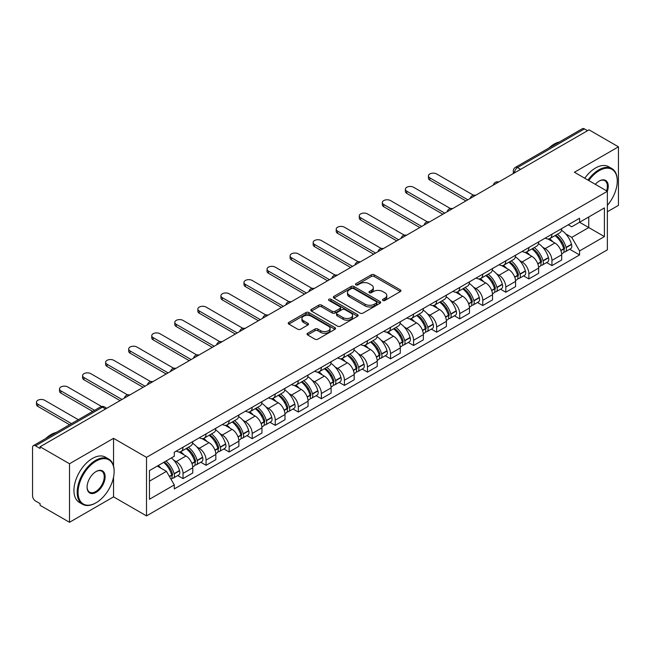 <?xml version="1.0" encoding="UTF-8"?>
<svg xmlns="http://www.w3.org/2000/svg" width="651" height="651" viewBox="0 0 651 651"><rect width="100%" height="100%" fill="white"/><g stroke="black" fill="none" stroke-linecap="round" stroke-linejoin="round"><path stroke-width="0.98" d="M382.894 300.453A1.432 0.83 0 0 0 384.92 300.453L400.332 291.558A2.051 1.188 0 0 0 400.935 290.72A2.051 1.188 0 0 0 400.332 289.882L374.219 274.803A2.051 1.188 0 0 0 371.322 274.803L355.902 283.706A1.432 0.83 0 0 0 355.487 284.292A1.432 0.83 0 0 0 355.902 284.878A1.432 0.83 0 0 0 357.936 284.878L359.93 283.722A6.567 3.792 0 0 1 369.215 283.722L371.395 284.975A6.567 3.792 0 0 1 373.316 287.661A6.567 3.792 0 0 1 371.395 290.338L369.394 291.493A1.432 0.83 0 0 0 368.979 292.079A1.432 0.83 0 0 0 369.394 292.665A1.432 0.83 0 0 0 371.428 292.665L373.422 291.51A6.567 3.792 0 0 1 382.707 291.51L384.887 292.771A6.567 3.792 0 0 1 386.808 295.448A6.567 3.792 0 0 1 384.887 298.134L382.894 299.281A1.432 0.83 0 0 0 382.471 299.867A1.432 0.83 0 0 0 382.894 300.453L382.894 299.281M307.63 333.271A2.051 1.188 0 0 0 307.028 334.101A2.051 1.188 0 0 0 307.63 334.94L314.954 339.171A2.051 1.188 0 0 0 317.859 339.171L334.98 329.292A2.051 1.188 0 0 0 335.574 328.454A2.051 1.188 0 0 0 334.98 327.616L308.859 312.537A2.051 1.188 0 0 0 305.962 312.537L288.841 322.424A2.051 1.188 0 0 0 288.238 323.262A2.051 1.188 0 0 0 288.841 324.092L297.694 329.203A2.051 1.188 0 0 0 300.591 329.203L307.923 324.979A2.051 1.188 0 0 0 308.517 324.141A2.051 1.188 0 0 0 307.923 323.303L303.529 320.764A5.485 3.165 0 0 1 301.926 318.526A5.485 3.165 0 0 1 305.311 315.597A5.485 3.165 0 0 1 311.292 316.288L328.486 326.208A5.485 3.165 0 0 1 330.09 328.454A5.485 3.165 0 0 1 326.704 331.375A5.485 3.165 0 0 1 320.723 330.692L317.859 329.04A2.051 1.188 0 0 0 314.954 329.04L307.63 333.271L307.63 334.94L314.954 330.741L314.954 329.04M146.508 457.36L113.551 438.326L69.502 463.756L40.085 446.781L589.033 129.842L618.45 146.825L574.402 172.255L607.367 191.288L146.508 457.36L146.508 515.901L607.367 249.829L607.367 191.288M360.076 313.123A2.051 1.188 0 0 0 362.981 313.123L380.094 303.236A2.051 1.188 0 0 0 380.697 302.398A2.051 1.188 0 0 0 380.094 301.568L353.981 286.489A2.051 1.188 0 0 0 351.084 286.489L333.963 296.368A2.051 1.188 0 0 0 333.361 297.206A2.051 1.188 0 0 0 333.963 298.044L360.076 313.123M329.528 300.762A1.432 0.83 0 0 1 330.985 300.965L357.513 316.28L340.416 326.151A2.051 1.188 0 0 1 337.519 326.151L311.398 311.072L311.398 309.396A2.051 1.188 0 0 0 310.804 310.234A2.051 1.188 0 0 0 311.398 311.072M311.398 309.396L318.73 305.164A2.051 1.188 0 0 1 321.627 305.164L332.222 311.284A2.051 1.188 0 0 0 335.119 311.284L339.985 308.476A2.051 1.188 0 0 0 340.587 307.638A2.051 1.188 0 0 0 339.985 306.8L328.958 300.436A1.432 0.83 0 0 1 328.535 299.851A1.432 0.83 0 0 1 329.422 299.078A1.432 0.83 0 0 1 330.985 299.257L357.537 314.588A2.051 1.188 0 0 1 358.14 315.426A2.051 1.188 0 0 1 357.537 316.264L357.537 314.588M69.502 463.756L69.502 522.297L40.085 505.322L40.085 503.614L35.504 500.969A4.183 2.417 -120 0 1 32.55 495.842L32.55 447.546A4.183 2.417 -120 0 1 33.413 445.634L100.368 406.973A4.183 2.417 60 0 1 102.459 407.184L35.504 445.837A4.183 2.417 -120 0 0 33.413 445.634M607.367 211.77L618.45 205.366L618.45 146.825M69.502 522.297L113.551 496.868L146.508 515.901M40.085 446.781L40.085 448.482L35.504 445.837M520.605 169.358L517.496 167.567A4.183 2.417 60 0 0 515.405 167.356L582.368 128.703A4.183 2.417 60 0 1 584.452 128.906L517.496 167.567A4.183 2.417 120 0 0 514.542 172.686L514.542 172.857M587.56 130.696L584.452 128.906M551.934 234.214A9.619 5.55 60 0 1 549.949 238.526L559.705 232.895A9.619 5.55 -120 0 0 561.691 228.574M542.682 247.209L545.139 248.633A9.619 5.55 60 0 1 551.934 260.408L561.691 254.777A9.619 5.55 -120 0 0 554.896 243.002L547.914 238.966M561.691 254.777L561.691 259.985L551.934 265.616L546.645 262.556M549.949 238.526A9.619 5.55 60 0 1 545.212 238.095M551.934 260.408L551.934 265.616M528.881 247.518A9.619 5.55 60 0 1 526.887 251.839L536.644 246.208A9.619 5.55 -120 0 0 538.637 241.887M523.591 275.869L528.881 278.929L538.637 273.29L538.637 268.09A9.619 5.55 -120 0 0 531.834 256.315L524.852 252.279M526.887 251.839A9.619 5.55 60 0 1 522.159 251.408M519.62 260.522L522.078 261.946A9.619 5.55 60 0 1 528.881 273.721L528.881 278.929M505.819 260.831A9.619 5.55 60 0 1 503.833 265.152L513.59 259.521A9.619 5.55 -120 0 0 515.576 255.2M500.529 289.182L505.819 292.234L515.576 286.603L515.576 281.403A9.619 5.55 -120 0 0 508.781 269.628L501.799 265.592M503.833 265.152A9.619 5.55 60 0 1 499.097 264.713M496.567 273.835L499.024 275.259A9.619 5.55 60 0 1 505.819 287.034L505.819 292.234M482.765 274.144A9.619 5.55 60 0 1 480.772 278.465L490.528 272.834A9.619 5.55 -120 0 0 492.522 268.513M477.476 302.495L482.765 305.547L492.522 299.916L492.522 294.716A9.619 5.55 -120 0 0 485.719 282.933L478.737 278.905M480.772 278.465A9.619 5.55 60 0 1 476.044 278.026M473.505 287.148L475.962 288.572A9.619 5.55 60 0 1 482.765 300.347L482.765 305.547M459.704 287.457A9.619 5.55 60 0 1 457.718 291.778L467.467 286.147A9.619 5.55 -120 0 0 469.461 281.826M454.414 315.808L459.704 318.86L469.461 313.229L469.461 308.029A9.619 5.55 -120 0 0 462.666 296.246L455.684 292.218M457.718 291.778A9.619 5.55 60 0 1 452.982 291.339M450.451 300.461L452.909 301.877A9.619 5.55 60 0 1 459.704 313.66L459.704 318.86M436.65 300.77A9.619 5.55 60 0 1 434.656 305.091L444.413 299.452A9.619 5.55 -120 0 0 446.407 295.139M431.361 329.121L436.65 332.173L446.407 326.542L446.407 321.334A9.619 5.55 -120 0 0 439.604 309.559L432.622 305.531M434.656 305.091A9.619 5.55 60 0 1 429.929 304.652M427.39 313.774L429.847 315.19A9.619 5.55 60 0 1 436.65 326.973L436.65 332.173M413.588 314.083A9.619 5.55 60 0 1 411.603 318.396L421.352 312.765A9.619 5.55 -120 0 0 423.345 308.452M408.299 342.434L413.588 345.486L423.345 339.855L423.345 334.647A9.619 5.55 -120 0 0 416.55 322.872L409.569 318.844M411.603 318.396A9.619 5.55 60 0 1 406.867 317.965M404.336 327.087L406.794 328.503A9.619 5.55 60 0 1 413.588 340.278L413.588 345.486M390.535 327.396A9.619 5.55 60 0 1 388.541 331.709L398.298 326.078A9.619 5.55 -120 0 0 400.292 321.765M385.246 355.747L390.535 358.799L400.292 353.167L400.292 347.959A9.619 5.55 -120 0 0 393.489 336.185L386.507 332.156M388.541 331.709A9.619 5.55 60 0 1 383.813 331.278M381.274 340.4L383.732 341.816A9.619 5.55 60 0 1 390.535 353.591L390.535 358.799M367.473 340.709A9.619 5.55 60 0 1 365.488 345.022L375.236 339.391A9.619 5.55 -120 0 0 377.23 335.078M362.184 369.06L367.473 372.112L377.23 366.48L377.23 361.272A9.619 5.55 -120 0 0 370.435 349.497L363.453 345.469M365.488 345.022A9.619 5.55 60 0 1 360.752 344.591M358.221 353.713L360.678 355.129A9.619 5.55 60 0 1 367.473 366.904L367.473 372.112M344.42 354.022A9.619 5.55 60 0 1 342.426 358.335L352.183 352.704A9.619 5.55 -120 0 0 354.177 348.391M339.13 382.373L344.42 385.425L354.177 379.793L354.177 374.585A9.619 5.55 -120 0 0 347.374 362.81L340.392 358.774M342.426 358.335A9.619 5.55 60 0 1 337.698 357.904M335.159 367.018L337.617 368.442A9.619 5.55 60 0 1 344.42 380.217L344.42 385.425M321.358 367.335A9.619 5.55 60 0 1 319.372 371.648L329.121 366.017A9.619 5.55 -120 0 0 331.115 361.704M316.069 395.678L321.358 398.738L331.115 393.106L331.115 387.898A9.619 5.55 -120 0 0 324.32 376.123L317.338 372.087M319.372 371.648A9.619 5.55 60 0 1 314.636 371.216M312.106 380.33L314.563 381.755A9.619 5.55 60 0 1 321.358 393.529L321.358 398.738M298.304 380.648A9.619 5.55 60 0 1 296.311 384.961L306.068 379.33A9.619 5.55 -120 0 0 308.061 375.009M293.015 408.991L298.304 412.05L308.061 406.419L308.061 401.211A9.619 5.55 -120 0 0 301.258 389.436L294.276 385.4M296.311 384.961A9.619 5.55 60 0 1 291.583 384.529M289.044 393.643L291.502 395.067A9.619 5.55 60 0 1 298.304 406.842L298.304 412.05M275.243 393.953A9.619 5.55 60 0 1 273.257 398.274L283.006 392.643A9.619 5.55 -120 0 0 285 388.321M269.953 422.304L275.243 425.363L285 419.724L285 414.524A9.619 5.55 -120 0 0 278.205 402.749L271.223 398.713M273.257 398.274A9.619 5.55 60 0 1 268.521 397.842M265.99 406.956L268.448 408.38A9.619 5.55 60 0 1 275.243 420.155L275.243 425.363M252.189 407.266A9.619 5.55 60 0 1 250.196 411.587L259.952 405.955A9.619 5.55 -120 0 0 261.946 401.634M246.9 435.617L252.189 438.668L261.946 433.037L261.946 427.837A9.619 5.55 -120 0 0 255.143 416.062L248.161 412.026M250.196 411.587A9.619 5.55 60 0 1 245.468 411.147M242.929 420.269L245.386 421.693A9.619 5.55 60 0 1 252.189 433.468L252.189 438.668M229.128 420.579A9.619 5.55 60 0 1 227.142 424.9L236.891 419.268A9.619 5.55 -120 0 0 238.884 414.947M223.838 448.93L229.128 451.981L238.884 446.35L238.884 441.15A9.619 5.55 -120 0 0 232.09 429.367L225.108 425.339M227.142 424.9A9.619 5.55 60 0 1 222.406 424.46M219.875 433.582L222.333 435.006A9.619 5.55 60 0 1 229.128 446.781L229.128 451.981M206.074 433.892A9.619 5.55 60 0 1 204.08 438.213L213.837 432.573A9.619 5.55 -120 0 0 215.831 428.26M200.785 462.243L206.074 465.294L215.831 459.663L215.831 454.455A9.619 5.55 -120 0 0 209.028 442.68L202.046 438.652M204.08 438.213A9.619 5.55 60 0 1 199.352 437.773M196.814 446.895L199.271 448.311A9.619 5.55 60 0 1 206.074 460.094L206.074 465.294M183.012 447.204A9.619 5.55 60 0 1 181.027 451.525L190.776 445.886A9.619 5.55 -120 0 0 192.769 441.573M177.723 475.555L183.012 478.607L192.769 472.976L192.769 467.768A9.619 5.55 -120 0 0 185.974 455.993L178.992 451.965M181.027 451.525A9.619 5.55 60 0 1 176.291 451.086M173.76 460.208L176.218 461.624A9.619 5.55 60 0 1 183.012 473.407L183.012 478.607M568.266 224.782L571.741 226.784L604.405 207.929L588.74 216.97L588.74 227.557L571.741 237.371L565.735 233.896M149.461 481.17L166.461 471.357L174.297 484.922L149.461 499.26L149.461 470.583L174.297 456.253L174.297 452.242L579.577 218.256L579.577 222.26L604.405 236.598L579.577 250.936L571.741 237.371M604.405 207.929L604.405 236.598M174.297 484.922L174.297 488.934L579.577 254.948L579.577 250.936M113.551 438.326L113.551 466.002M113.551 477.159L113.551 496.868M166.461 471.357L157.298 466.067M569.706 249.243L579.577 254.948M383.463 300.656L384.887 299.834A6.567 3.792 0 0 0 386.808 297.157L386.808 295.448M373.316 287.661L373.316 289.37A6.567 3.792 0 0 1 371.395 292.047L369.971 292.869M400.332 289.882L400.332 291.558L374.219 276.512A2.051 1.188 0 0 0 371.322 276.512L356.479 285.081M380.07 303.252L353.981 288.198A2.051 1.188 0 0 0 351.084 288.198L333.987 298.06M376.473 302.992A1.432 0.83 0 0 0 376.888 302.398A1.432 0.83 0 0 0 376.473 301.812L353.55 288.58A1.432 0.83 0 0 0 351.516 288.58L349.416 289.793A6.567 3.792 0 0 0 347.488 292.478A6.567 3.792 0 0 0 349.416 295.155L365.081 304.204A6.567 3.792 0 0 0 374.366 304.204L376.473 302.992L376.473 304.692A1.432 0.83 0 0 0 376.888 304.107L376.888 302.398M347.488 292.478L347.488 294.179A6.567 3.792 0 0 0 349.416 296.864L349.416 295.155M376.473 304.692L374.366 305.913A6.567 3.792 0 0 1 365.081 305.913L349.416 296.864M311.43 311.088L318.73 306.873L318.73 305.164M340.587 307.638L340.587 309.347A2.051 1.188 0 0 1 339.985 310.177L335.119 312.985A2.051 1.188 0 0 1 332.222 312.985L321.627 306.873A2.051 1.188 0 0 0 318.73 306.873M343.207 317.623A5.485 3.165 0 0 0 349.188 318.315A5.485 3.165 0 0 0 352.582 315.385A5.485 3.165 0 0 0 350.97 313.147L344.916 309.648A2.051 1.188 0 0 0 342.011 309.648L337.153 312.456A2.051 1.188 0 0 0 336.551 313.294A2.051 1.188 0 0 0 337.153 314.132L343.207 317.623L343.207 319.332A5.485 3.165 0 0 0 349.188 320.015A5.485 3.165 0 0 0 352.582 317.094L352.582 315.385M336.551 313.294L336.551 314.994A2.051 1.188 0 0 0 337.153 315.833L337.153 314.132M343.207 319.332L337.153 315.833M330.09 328.454L330.09 330.155A5.485 3.165 0 0 1 326.704 333.084A5.485 3.165 0 0 1 320.723 332.401L317.859 330.741A2.051 1.188 0 0 0 314.954 330.741M301.926 318.526L301.926 320.235A5.485 3.165 0 0 0 303.529 322.473L303.529 320.764M307.89 324.987L303.529 322.473M334.948 329.308L308.859 314.246A2.051 1.188 0 0 0 305.962 314.246L288.865 324.108M555.563 235.28A13.166 7.6 60 0 1 555.637 235.32A13.166 7.6 60 0 1 564.295 247.136L564.376 247.413A2.563 1.481 60 0 1 563.969 249.423A2.563 1.481 60 0 1 563.912 249.447M473.464 195.219L436.65 173.963A4.809 2.775 -0 0 0 431.41 173.361A4.809 2.775 -0 0 0 428.439 175.925A4.809 2.775 -0 0 0 429.847 177.886L429.847 180.107A4.809 2.775 180 0 1 428.439 178.146L428.439 175.925M554.994 235.613A15.884 9.171 60 0 1 563.717 248.723L563.799 248.991A5.281 3.043 60 0 1 562.969 253.141L561.65 253.898M563.864 251.97A5.281 3.043 -120 0 0 565.328 251.774A5.281 3.043 -120 0 0 566.167 247.632L566.085 247.356A15.884 9.171 -120 0 0 557.354 234.246M561.496 230.267A15.884 9.171 60 0 1 571.48 244.239L571.562 244.516A5.281 3.043 60 0 1 570.724 248.658L565.328 251.774M465.913 200.931L429.847 180.107M549.574 238.714A15.884 9.171 60 0 1 552.886 241.846M467.833 199.816L429.847 177.886M560.617 241.863L562.635 243.035M532.51 248.592A13.166 7.6 60 0 1 532.575 248.633A13.166 7.6 60 0 1 541.241 260.449L541.315 260.725A2.563 1.481 60 0 1 540.916 262.735A2.563 1.481 60 0 1 540.859 262.76M450.411 208.532L413.588 187.276A4.809 2.775 -0 0 0 408.356 186.674A4.809 2.775 -0 0 0 405.386 189.238A4.809 2.775 -0 0 0 406.794 191.199L406.794 193.42A4.809 2.775 180 0 1 405.386 191.459L405.386 189.238M531.932 248.926A15.884 9.171 60 0 1 540.664 262.036L540.737 262.304A5.281 3.043 60 0 1 539.907 266.454L538.597 267.211M540.81 265.282A5.281 3.043 -120 0 0 542.275 265.087A5.281 3.043 -120 0 0 543.105 260.945L543.032 260.669A15.884 9.171 -120 0 0 534.3 247.559M538.434 243.58A15.884 9.171 60 0 1 548.427 257.552L548.5 257.829A5.281 3.043 60 0 1 547.67 261.971L542.275 265.087M442.859 214.244L406.794 193.42M526.513 252.027A15.884 9.171 60 0 1 529.833 255.151M444.779 213.129L406.794 191.199M537.555 255.176L539.581 256.348M509.448 261.905A13.166 7.6 60 0 1 509.521 261.946A13.166 7.6 60 0 1 518.18 273.762L518.261 274.03A2.563 1.481 60 0 1 517.854 276.048A2.563 1.481 60 0 1 517.797 276.073M427.349 221.845L390.535 200.589A4.809 2.775 -0 0 0 385.294 199.987A4.809 2.775 -0 0 0 382.324 202.551A4.809 2.775 -0 0 0 383.732 204.512L383.732 206.733A4.809 2.775 180 0 1 382.324 204.772L382.324 202.551M508.879 262.239A15.884 9.171 60 0 1 517.602 275.349L517.683 275.617A5.281 3.043 60 0 1 516.853 279.759L515.535 280.524M517.748 278.595A5.281 3.043 -120 0 0 519.213 278.4A5.281 3.043 -120 0 0 520.051 274.25L519.97 273.981A15.884 9.171 -120 0 0 511.238 260.872M515.38 256.893A15.884 9.171 60 0 1 525.365 270.865L525.447 271.142A5.281 3.043 60 0 1 524.608 275.283L519.213 278.4M419.797 227.557L383.732 206.733M503.459 265.339A15.884 9.171 60 0 1 506.771 268.464M421.718 226.442L383.732 204.512M514.502 268.489L516.52 269.66M486.395 275.218A13.166 7.6 60 0 1 486.46 275.259A13.166 7.6 60 0 1 495.126 287.075L495.199 287.343A2.563 1.481 60 0 1 494.801 289.353A2.563 1.481 60 0 1 494.744 289.386M404.295 235.157L367.473 213.902A4.809 2.775 -0 0 0 362.241 213.3A4.809 2.775 -0 0 0 359.271 215.863A4.809 2.775 -0 0 0 360.678 217.825L360.678 220.046A4.809 2.775 180 0 1 359.271 218.085L359.271 215.863M485.817 275.552A15.884 9.171 60 0 1 494.548 288.662L494.622 288.93A5.281 3.043 60 0 1 493.792 293.072L492.482 293.837M494.695 291.908A5.281 3.043 -120 0 0 496.16 291.713A5.281 3.043 -120 0 0 496.99 287.563L496.916 287.294A15.884 9.171 -120 0 0 488.185 274.185M492.319 270.206A15.884 9.171 60 0 1 502.312 284.178L502.385 284.454A5.281 3.043 60 0 1 501.555 288.596L496.16 291.713M396.744 240.87L360.678 220.046M480.397 278.644A15.884 9.171 60 0 1 483.717 281.777M398.664 239.755L360.678 217.825M491.44 281.802L493.466 282.973M463.333 288.531A13.166 7.6 60 0 1 463.406 288.572A13.166 7.6 60 0 1 472.065 300.388L472.146 300.656A2.563 1.481 60 0 1 471.739 302.666A2.563 1.481 60 0 1 471.682 302.699M381.234 248.47L344.42 227.215A4.809 2.775 -0 0 0 339.179 226.613A4.809 2.775 -0 0 0 336.209 229.176A4.809 2.775 -0 0 0 337.617 231.138L337.617 233.359A4.809 2.775 180 0 1 336.209 231.398L336.209 229.176M462.763 288.865A15.884 9.171 60 0 1 471.487 301.974L471.568 302.243A5.281 3.043 60 0 1 470.738 306.385L469.42 307.142M471.633 305.221A5.281 3.043 -120 0 0 473.098 305.026A5.281 3.043 -120 0 0 473.936 300.876L473.855 300.607A15.884 9.171 -120 0 0 465.123 287.498M469.265 283.519A15.884 9.171 60 0 1 479.25 297.491L479.331 297.767A5.281 3.043 60 0 1 478.493 301.909L473.098 305.026M373.682 254.175L337.617 233.359M457.344 291.957A15.884 9.171 60 0 1 460.656 295.09M375.603 253.068L337.617 231.138M468.386 295.115L470.404 296.286M440.279 301.844A13.166 7.6 60 0 1 440.345 301.877A13.166 7.6 60 0 1 449.011 313.701L449.084 313.969A2.563 1.481 60 0 1 448.685 315.979A2.563 1.481 60 0 1 448.629 316.012M358.18 261.783L321.358 240.528A4.809 2.775 -0 0 0 316.126 239.926A4.809 2.775 -0 0 0 313.155 242.489A4.809 2.775 -0 0 0 314.563 244.45L314.563 246.672A4.809 2.775 180 0 1 313.155 244.703L313.155 242.489M439.702 302.178A15.884 9.171 60 0 1 448.433 315.279L448.506 315.556A5.281 3.043 60 0 1 447.676 319.698L446.366 320.455M448.58 318.534A5.281 3.043 -120 0 0 450.044 318.331A5.281 3.043 -120 0 0 450.874 314.189L450.801 313.92A15.884 9.171 -120 0 0 442.07 300.811M446.204 296.823A15.884 9.171 60 0 1 456.188 310.804L456.27 311.072A5.281 3.043 60 0 1 455.44 315.222L450.044 318.331M350.629 267.488L314.563 246.672M434.282 305.27A15.884 9.171 60 0 1 437.602 308.403M352.549 266.381L314.563 244.45M445.325 308.428L447.351 309.591M607.367 205.35A25.503 14.721 120 0 0 617.27 181.043A25.503 14.721 120 0 0 599.237 170.635A25.503 14.721 120 0 0 588.764 180.547M588.008 180.107A26.13 15.087 -60 0 1 598.79 169.87A26.13 15.087 -60 0 1 611.859 168.576A26.13 15.087 -60 0 1 617.27 180.539A26.13 15.087 -60 0 1 617.27 180.791M595.323 184.339A12.751 7.364 -60 0 1 599.237 181.043L599.237 181.043A12.751 7.364 -60 0 1 607.359 191.28M606.586 190.833A12.125 6.998 120 0 0 604.852 180.701A12.125 6.998 120 0 0 599.01 181.181M548.874 148.037A26.13 15.087 -60 0 1 554.156 144.099A26.13 15.087 -60 0 1 559.437 141.934M584.753 178.236A26.13 15.087 -60 0 1 595.543 167.991A26.13 15.087 -60 0 1 608.604 166.697L611.859 168.576M95.664 503.011L96.104 502.759A25.503 14.721 120 0 0 114.137 471.527A25.503 14.721 120 0 0 96.104 461.111A25.503 14.721 120 0 0 78.071 492.351A25.503 14.721 120 0 0 96.104 502.759L95.664 503.011A26.13 15.087 -60 0 1 82.596 504.305A26.13 15.087 -60 0 1 78.592 483.368A26.13 15.087 -60 0 1 95.664 460.347A26.13 15.087 -60 0 1 108.725 459.053A26.13 15.087 -60 0 1 114.137 471.015A26.13 15.087 -60 0 1 114.137 471.275M96.104 471.527L96.104 471.527A12.751 7.364 -60 0 1 105.12 476.727A12.751 7.364 -60 0 1 96.104 492.351A12.751 7.364 -60 0 1 87.088 487.143A12.751 7.364 -60 0 1 96.104 471.527L96.104 471.527M87.096 486.883A12.125 6.998 120 0 0 89.602 492.18A12.125 6.998 120 0 0 95.664 491.578A12.125 6.998 120 0 0 103.582 480.894A12.125 6.998 120 0 0 101.727 471.178A12.125 6.998 120 0 0 95.884 471.658M45.741 438.514A26.13 15.087 -60 0 1 51.022 434.575A26.13 15.087 -60 0 1 56.303 432.419M82.596 504.305L79.349 502.434A26.13 15.087 -60 0 1 75.345 481.496A26.13 15.087 -60 0 1 92.409 458.467A26.13 15.087 -60 0 1 105.478 457.173L108.725 459.053M417.218 315.157A13.166 7.6 60 0 1 417.291 315.19A13.166 7.6 60 0 1 425.949 327.014L426.031 327.282A2.563 1.481 60 0 1 425.624 329.292A2.563 1.481 60 0 1 425.567 329.325M335.119 275.096L298.304 253.841A4.809 2.775 -0 0 0 293.064 253.239A4.809 2.775 -0 0 0 290.094 255.802A4.809 2.775 -0 0 0 291.502 257.763L291.502 259.985A4.809 2.775 180 0 1 290.094 258.016L290.094 255.802M416.648 315.491A15.884 9.171 60 0 1 425.372 328.592L425.453 328.869A5.281 3.043 60 0 1 424.623 333.011L423.305 333.768M425.518 331.847A5.281 3.043 -120 0 0 426.983 331.644A5.281 3.043 -120 0 0 427.821 327.502L427.74 327.233A15.884 9.171 -120 0 0 419.008 314.124M423.15 310.136A15.884 9.171 60 0 1 433.135 324.117L433.216 324.385A5.281 3.043 60 0 1 432.378 328.535L426.983 331.644M327.567 280.801L291.502 259.985M411.229 318.583A15.884 9.171 60 0 1 414.541 321.716M329.487 279.694L291.502 257.763M422.271 321.74L424.289 322.904M394.164 328.47A13.166 7.6 60 0 1 394.229 328.503A13.166 7.6 60 0 1 402.896 340.318L402.969 340.595A2.563 1.481 60 0 1 402.57 342.605A2.563 1.481 60 0 1 402.513 342.638M312.065 288.401L275.243 267.146A4.809 2.775 -0 0 0 270.01 266.544A4.809 2.775 -0 0 0 267.04 269.115A4.809 2.775 -0 0 0 268.448 271.076L268.448 273.29A4.809 2.775 180 0 1 267.04 271.329L267.04 269.115M393.586 328.796A15.884 9.171 60 0 1 402.318 341.905L402.391 342.182A5.281 3.043 60 0 1 401.561 346.324L400.251 347.081M402.464 345.16A5.281 3.043 -120 0 0 403.929 344.957A5.281 3.043 -120 0 0 404.759 340.815L404.686 340.538A15.884 9.171 -120 0 0 395.954 327.437M400.088 323.449A15.884 9.171 60 0 1 410.073 337.43L410.154 337.698A5.281 3.043 60 0 1 409.324 341.84L403.929 344.957M304.513 294.114L268.448 273.29M388.167 331.896A15.884 9.171 60 0 1 391.487 335.029M306.434 293.007L268.448 271.076M399.209 335.053L401.236 336.217M371.103 341.783A13.166 7.6 60 0 1 371.176 341.816A13.166 7.6 60 0 1 379.834 353.631L379.915 353.908A2.563 1.481 60 0 1 379.509 355.918A2.563 1.481 60 0 1 379.452 355.951M289.003 301.714L252.189 280.459A4.809 2.775 -0 0 0 246.949 279.857A4.809 2.775 -0 0 0 243.979 282.428A4.809 2.775 -0 0 0 245.386 284.389L245.386 286.603A4.809 2.775 180 0 1 243.979 284.642L243.979 282.428M370.533 342.109A15.884 9.171 60 0 1 379.256 355.218L379.338 355.495A5.281 3.043 60 0 1 378.5 359.637L377.189 360.394M379.403 358.473A5.281 3.043 -120 0 0 380.868 358.27A5.281 3.043 -120 0 0 381.706 354.128L381.624 353.851A15.884 9.171 -120 0 0 372.893 340.75M377.035 336.762A15.884 9.171 60 0 1 387.019 350.743L387.101 351.011A5.281 3.043 60 0 1 386.263 355.153L380.868 358.27M281.452 307.427L245.386 286.603M365.113 345.209A15.884 9.171 60 0 1 368.425 348.342M283.372 306.32L245.386 284.389M376.156 348.358L378.174 349.53M348.049 355.088A13.166 7.6 60 0 1 348.114 355.129A13.166 7.6 60 0 1 356.781 366.944L356.854 367.221A2.563 1.481 60 0 1 356.455 369.231A2.563 1.481 60 0 1 356.398 369.263M265.95 315.027L229.128 293.772A4.809 2.775 -0 0 0 223.895 293.17A4.809 2.775 -0 0 0 220.925 295.733A4.809 2.775 -0 0 0 222.333 297.702L222.333 299.916A4.809 2.775 180 0 1 220.925 297.955L220.925 295.733M347.471 355.422A15.884 9.171 60 0 1 356.203 368.531L356.276 368.808A5.281 3.043 60 0 1 355.446 372.95L354.136 373.707M356.349 371.778A5.281 3.043 -120 0 0 357.814 371.583A5.281 3.043 -120 0 0 358.644 367.441L358.571 367.164A15.884 9.171 -120 0 0 349.839 354.054M353.973 350.075A15.884 9.171 60 0 1 363.958 364.047L364.039 364.324A5.281 3.043 60 0 1 363.209 368.466L357.814 371.583M258.398 320.74L222.333 299.916M342.052 358.522A15.884 9.171 60 0 1 345.372 361.655M260.319 319.633L222.333 297.702M353.094 361.671L355.12 362.843M324.987 368.401A13.166 7.6 60 0 1 325.061 368.442A13.166 7.6 60 0 1 333.719 380.257L333.8 380.534A2.563 1.481 60 0 1 333.393 382.544A2.563 1.481 60 0 1 333.336 382.576M242.888 328.34L206.074 307.085A4.809 2.775 -0 0 0 200.834 306.483A4.809 2.775 -0 0 0 197.863 309.046A4.809 2.775 -0 0 0 199.271 311.015L199.271 313.229A4.809 2.775 180 0 1 197.863 311.268L197.863 309.046M324.418 368.735A15.884 9.171 60 0 1 333.141 381.844L333.222 382.113A5.281 3.043 60 0 1 332.384 386.263L331.074 387.019M333.288 385.091A5.281 3.043 -120 0 0 334.752 384.896A5.281 3.043 -120 0 0 335.59 380.754L335.509 380.477A15.884 9.171 -120 0 0 326.778 367.367M330.92 363.388A15.884 9.171 60 0 1 340.904 377.36L340.986 377.637A5.281 3.043 60 0 1 340.147 381.779L334.752 384.896M235.336 334.053L199.271 313.229M318.998 371.835A15.884 9.171 60 0 1 322.31 374.968M237.257 332.946L199.271 311.015M330.041 374.984L332.059 376.156M301.934 381.714A13.166 7.6 60 0 1 301.999 381.755A13.166 7.6 60 0 1 310.665 393.57L310.739 393.847A2.563 1.481 60 0 1 310.34 395.857A2.563 1.481 60 0 1 310.283 395.881M219.835 341.653L183.012 320.398A4.809 2.775 -0 0 0 177.78 319.796A4.809 2.775 -0 0 0 174.81 322.359A4.809 2.775 -0 0 0 176.218 324.32L176.218 326.542A4.809 2.775 180 0 1 174.81 324.58L174.81 322.359M301.356 382.047A15.884 9.171 60 0 1 310.088 395.157L310.161 395.426A5.281 3.043 60 0 1 309.331 399.576L308.021 400.332M310.234 398.404A5.281 3.043 -120 0 0 311.699 398.209A5.281 3.043 -120 0 0 312.529 394.067L312.456 393.79A15.884 9.171 -120 0 0 303.724 380.68M307.858 376.701A15.884 9.171 60 0 1 317.843 390.673L317.924 390.95A5.281 3.043 60 0 1 317.094 395.092L311.699 398.209M212.283 347.365L176.218 326.542M295.936 385.148A15.884 9.171 60 0 1 299.257 388.281M214.203 346.251L176.218 324.32M306.979 388.297L309.005 389.469M278.872 395.027A13.166 7.6 60 0 1 278.945 395.067A13.166 7.6 60 0 1 287.604 406.883L287.685 407.16A2.563 1.481 60 0 1 287.278 409.17A2.563 1.481 60 0 1 287.221 409.194M196.773 354.966L159.959 333.711A4.809 2.775 -0 0 0 154.718 333.109A4.809 2.775 -0 0 0 151.748 335.672A4.809 2.775 -0 0 0 153.156 337.633L153.156 339.855A4.809 2.775 180 0 1 151.748 337.893L151.748 335.672M278.303 395.36A15.884 9.171 60 0 1 287.026 408.47L287.107 408.738A5.281 3.043 60 0 1 286.269 412.889L284.959 413.645M287.172 411.717A5.281 3.043 -120 0 0 288.637 411.522A5.281 3.043 -120 0 0 289.475 407.38L289.394 407.103A15.884 9.171 -120 0 0 280.662 393.993M284.804 390.014A15.884 9.171 60 0 1 294.789 403.986L294.87 404.263A5.281 3.043 60 0 1 294.032 408.405L288.637 411.522M189.221 360.678L153.156 339.855M272.883 398.461A15.884 9.171 60 0 1 276.195 401.586M191.142 359.564L153.156 337.633M283.926 401.61L285.944 402.782M255.819 408.34A13.166 7.6 60 0 1 255.884 408.38A13.166 7.6 60 0 1 264.55 420.196L264.623 420.465A2.563 1.481 60 0 1 264.225 422.475A2.563 1.481 60 0 1 264.168 422.507M173.719 368.279L136.897 347.024A4.809 2.775 -0 0 0 131.665 346.422A4.809 2.775 -0 0 0 128.695 348.985A4.809 2.775 -0 0 0 130.102 350.946L130.102 353.167A4.809 2.775 180 0 1 128.695 351.206L128.695 348.985M255.241 408.673A15.884 9.171 60 0 1 263.972 421.783L264.046 422.051A5.281 3.043 60 0 1 263.216 426.193L261.905 426.958M264.119 425.03A5.281 3.043 -120 0 0 265.584 424.834A5.281 3.043 -120 0 0 266.414 420.684L266.34 420.416A15.884 9.171 -120 0 0 257.609 407.306M261.743 403.327A15.884 9.171 60 0 1 271.727 417.299L271.809 417.576A5.281 3.043 60 0 1 270.979 421.718L265.584 424.834M166.168 373.991L130.102 353.167M249.821 411.766A15.884 9.171 60 0 1 253.141 414.899M168.088 372.877L130.102 350.946M260.864 414.923L262.89 416.095M232.757 421.653A13.166 7.6 60 0 1 232.83 421.693A13.166 7.6 60 0 1 241.488 433.509L241.57 433.778A2.563 1.481 60 0 1 241.163 435.788A2.563 1.481 60 0 1 241.106 435.82M150.658 381.592L113.844 360.337A4.809 2.775 -0 0 0 108.603 359.734A4.809 2.775 -0 0 0 105.633 362.298A4.809 2.775 -0 0 0 107.041 364.259L107.041 366.48A4.809 2.775 180 0 1 105.633 364.519L105.633 362.298M232.187 421.986A15.884 9.171 60 0 1 240.911 435.096L240.992 435.364A5.281 3.043 60 0 1 240.154 439.506L238.844 440.263M241.057 438.343A5.281 3.043 -120 0 0 242.522 438.147A5.281 3.043 -120 0 0 243.36 433.997L243.279 433.729A15.884 9.171 -120 0 0 234.547 420.619M238.689 416.64A15.884 9.171 60 0 1 248.674 430.612L248.755 430.889A5.281 3.043 60 0 1 247.917 435.031L242.522 438.147M143.106 387.304L107.041 366.48M226.768 425.079A15.884 9.171 60 0 1 230.08 428.212M145.027 386.189L107.041 364.259M237.81 428.236L239.828 429.408M209.703 434.966A13.166 7.6 60 0 1 209.768 435.006A13.166 7.6 60 0 1 218.435 446.822L218.508 447.091A2.563 1.481 60 0 1 218.109 449.1A2.563 1.481 60 0 1 218.052 449.133M127.604 394.905L90.782 373.65A4.809 2.775 -0 0 0 85.55 373.047A4.809 2.775 -0 0 0 82.579 375.611A4.809 2.775 -0 0 0 83.987 377.572L83.987 379.793A4.809 2.775 180 0 1 82.579 377.832L82.579 375.611M209.126 435.299A15.884 9.171 60 0 1 217.857 448.401L217.93 448.677A5.281 3.043 60 0 1 217.1 452.819L215.79 453.576M218.004 451.656A5.281 3.043 -120 0 0 219.468 451.46A5.281 3.043 -120 0 0 220.298 447.31L220.225 447.042A15.884 9.171 -120 0 0 211.494 433.932M215.627 429.953A15.884 9.171 60 0 1 225.612 443.925L225.694 444.194A5.281 3.043 60 0 1 224.864 448.344L219.468 451.46M120.053 400.609L83.987 379.793M203.706 438.392A15.884 9.171 60 0 1 207.026 441.524M121.973 399.502L83.987 377.572M214.749 441.549L216.775 442.721M186.642 448.279A13.166 7.6 60 0 1 186.715 448.311A13.166 7.6 60 0 1 195.373 460.135L195.455 460.403A2.563 1.481 60 0 1 195.048 462.413A2.563 1.481 60 0 1 194.991 462.446M101.589 406.509L67.728 386.963A4.809 2.775 -0 0 0 62.488 386.36A4.809 2.775 -0 0 0 59.518 388.924A4.809 2.775 -0 0 0 60.925 390.885L60.925 393.106A4.809 2.775 180 0 1 59.518 391.137L59.518 388.924M186.072 448.612A15.884 9.171 60 0 1 194.795 461.714L194.877 461.99A5.281 3.043 60 0 1 194.039 466.132L192.729 466.889M194.942 464.969A5.281 3.043 -120 0 0 196.407 464.765A5.281 3.043 -120 0 0 197.245 460.623L197.163 460.355A15.884 9.171 -120 0 0 188.432 447.245M192.574 443.258A15.884 9.171 60 0 1 202.559 457.238L202.64 457.507A5.281 3.043 60 0 1 201.802 461.657L196.407 464.765M92.662 411.424L60.925 393.106M180.653 451.704A15.884 9.171 60 0 1 183.964 454.837M94.582 410.317L60.925 390.885M191.695 454.862L193.713 456.025M164.296 462.023A13.166 7.6 60 0 1 172.32 473.448L172.393 473.716A2.563 1.481 60 0 1 171.994 475.726A2.563 1.481 60 0 1 171.937 475.759M78.323 419.7L44.667 400.275A4.809 2.775 -0 0 0 39.434 399.673A4.809 2.775 -0 0 0 36.464 402.237A4.809 2.775 -0 0 0 37.872 404.198L37.872 406.419A4.809 2.775 180 0 1 36.464 404.45L36.464 402.237M163.629 462.405A15.884 9.171 60 0 1 171.742 475.027L171.815 475.303A5.281 3.043 60 0 1 171.091 479.38M171.888 478.282A5.281 3.043 -120 0 0 173.353 478.078A5.281 3.043 -120 0 0 174.183 473.936L174.11 473.668A15.884 9.171 -120 0 0 165.997 461.046M171.392 457.93A15.884 9.171 60 0 1 179.497 470.551L179.578 470.819A5.281 3.043 60 0 1 178.748 474.97L173.353 478.078M69.608 424.737L37.872 406.419M158.234 465.522A15.884 9.171 60 0 1 160.911 468.15M71.529 423.63L37.872 404.198M168.633 468.175L170.66 469.338M514.689 172.767L514.542 172.686A4.183 2.417 0 0 1 513.322 170.977L513.322 173.565M206.074 460.094L215.831 454.455M229.128 446.781L238.884 441.15M252.189 433.468L261.946 427.837M275.243 420.155L285 414.524M298.304 406.842L308.061 401.211M321.358 393.529L331.115 387.898M344.42 380.217L354.177 374.585M367.473 366.904L377.23 361.272M390.535 353.591L400.292 347.959M413.588 340.278L423.345 334.647M436.65 326.973L446.407 321.334M459.704 313.66L469.461 308.029M482.765 300.347L492.522 294.716M505.819 287.034L515.576 281.403M528.881 273.721L538.637 268.09M183.012 473.407L192.769 467.768M176.218 461.624L185.974 455.993M199.271 448.311L209.028 442.68M222.333 435.006L232.09 429.367M245.386 421.693L255.143 416.062M268.448 408.38L278.205 402.749M291.502 395.067L301.258 389.436M314.563 381.755L324.32 376.123M337.617 368.442L347.374 362.81M360.678 355.129L370.435 349.497M383.732 341.816L393.489 336.185M406.794 328.503L416.55 322.872M429.847 315.19L439.604 309.559M452.909 301.877L462.666 296.246M475.962 288.572L485.719 282.933M499.024 275.259L508.781 269.628M522.078 261.946L531.834 256.315M545.139 248.633L554.896 243.002M498.324 182.223A4.183 2.417 120 0 0 496.477 183.289M475.263 195.536A4.183 2.417 120 0 0 473.415 196.602M452.209 208.841A4.183 2.417 120 0 0 450.362 209.907M429.147 222.154A4.183 2.417 120 0 0 427.3 223.22M406.094 235.467A4.183 2.417 120 0 0 404.247 236.533M383.032 248.78A4.183 2.417 120 0 0 381.185 249.846M359.979 262.093A4.183 2.417 120 0 0 358.131 263.159M336.917 275.406A4.183 2.417 120 0 0 335.07 276.472M313.863 288.719A4.183 2.417 120 0 0 312.016 289.785M290.802 302.031A4.183 2.417 120 0 0 288.954 303.097M267.748 315.344A4.183 2.417 120 0 0 265.901 316.41M244.686 328.657A4.183 2.417 120 0 0 242.839 329.723M221.633 341.97A4.183 2.417 120 0 0 219.786 343.028M198.571 355.275A4.183 2.417 120 0 0 196.724 356.341M175.518 368.588A4.183 2.417 120 0 0 173.671 369.654M152.456 381.901A4.183 2.417 120 0 0 150.609 382.967M129.403 395.214A4.183 2.417 120 0 0 127.555 396.28M105.568 408.974L102.459 407.184A4.183 2.417 120 0 1 104.551 406.973A4.183 4.183 0 0 0 100.368 406.973M384.887 299.834L384.887 298.134M369.394 292.665L369.394 291.493M371.395 292.047L371.395 290.338M355.902 284.878L355.902 283.706M371.322 276.512L371.322 274.803M374.219 276.512L374.219 274.803M333.963 298.044L333.963 296.368M351.084 288.198L351.084 286.489M353.981 288.198L353.981 286.489M380.094 303.236L380.094 301.568M365.081 305.913L365.081 304.204M374.366 305.913L374.366 304.204M321.627 306.873L321.627 305.164M332.222 312.985L332.222 311.284M335.119 312.985L335.119 311.284M339.985 310.177L339.985 308.476M330.985 300.965L330.985 299.257M317.859 330.741L317.859 329.04M320.723 332.401L320.723 330.692M307.923 324.979L307.923 323.303M288.841 324.092L288.841 322.424M305.962 314.246L305.962 312.537M308.859 314.246L308.859 312.537M334.98 329.292L334.98 327.616M560.91 250.659L563.799 248.991M566.167 247.632L571.562 244.516M566.085 247.356L571.48 244.239M563.717 248.698L564.498 248.251M560.812 250.399L563.717 248.723M537.848 263.972L540.737 262.304M543.105 260.945L548.5 257.829M543.032 260.669L548.427 257.552M537.75 263.712L541.445 261.564M514.795 277.285L517.683 275.617M520.051 274.25L525.447 271.142M519.97 273.981L525.365 270.865M514.697 277.025L518.383 274.868M491.733 290.598L494.622 288.93M496.99 287.563L502.385 284.454M496.916 287.294L502.312 284.178M494.54 288.637L495.33 288.181M491.635 290.338L494.548 288.662M468.679 303.911L471.568 302.243M473.936 300.876L479.331 297.767M473.855 300.607L479.25 297.491M471.487 301.95L472.268 301.494M468.582 303.651L471.487 301.974M445.618 317.224L448.506 315.556M450.874 314.189L456.27 311.072M450.801 313.92L456.188 310.804M448.425 315.263L449.214 314.807M445.52 316.964L448.433 315.279M422.564 330.537L425.453 328.869M427.821 327.502L433.216 324.385M427.74 327.233L433.135 324.117M422.466 330.277L426.153 328.12M399.502 343.85L402.391 342.182M404.759 340.815L410.154 337.698M404.686 340.538L410.073 337.43M399.405 343.59L403.099 341.433M376.449 357.163L379.338 355.495M381.706 354.128L387.101 351.011M381.624 353.851L387.019 350.743M376.351 356.903L380.038 354.746M353.387 370.476L356.276 368.808M358.644 367.441L364.039 364.324M358.571 367.164L363.958 364.047M356.195 368.515L356.984 368.059M353.29 370.207L356.203 368.531M330.334 383.789L333.222 382.113M335.59 380.754L340.986 377.637M335.509 380.477L340.904 377.36M333.141 381.828L333.922 381.372M330.236 383.52L333.141 381.844M307.272 397.094L310.161 395.426M312.529 394.067L317.924 390.95M312.456 393.79L317.843 390.673M310.079 395.133L310.869 394.685M307.174 396.833L310.088 395.157M284.218 410.407L287.107 408.738M289.475 407.38L294.87 404.263M289.394 407.103L294.789 403.986M284.121 410.146L287.807 407.998M261.157 423.72L264.046 422.051M266.414 420.684L271.809 417.576M266.34 420.416L271.727 417.299M261.059 423.459L264.754 421.303M238.103 437.033L240.992 435.364M243.36 433.997L248.755 430.889M243.279 433.729L248.674 430.612M240.911 435.071L241.692 434.616M238.006 436.772L240.911 435.096M215.042 450.346L217.93 448.677M220.298 447.31L225.694 444.194M220.225 447.042L225.612 443.925M217.849 448.384L218.638 447.929M214.944 450.085L217.857 448.401M191.988 463.658L194.877 461.99M197.245 460.623L202.64 457.507M197.163 460.355L202.559 457.238M194.795 461.697L195.577 461.242M191.89 463.398L194.795 461.714M169.512 476.638L171.815 475.303M174.183 473.936L179.578 470.819M174.11 473.668L179.497 470.551M169.374 476.394L172.523 474.555M498.674 182.011A4.183 4.183 0 0 0 493.312 185.112M475.621 195.324A4.183 4.183 0 0 0 470.25 198.425M452.559 208.637A4.183 4.183 0 0 0 447.196 211.738M429.505 221.95A4.183 4.183 0 0 0 424.135 225.051M406.444 235.263A4.183 4.183 0 0 0 401.081 238.364M383.39 248.576A4.183 4.183 0 0 0 378.019 251.677M360.329 261.889A4.183 4.183 0 0 0 354.966 264.981M337.275 275.202A4.183 4.183 0 0 0 331.904 278.294M314.213 288.515A4.183 4.183 0 0 0 308.851 291.607M291.16 301.828A4.183 4.183 0 0 0 285.789 304.92M268.098 315.141A4.183 4.183 0 0 0 262.735 318.233M245.045 328.446A4.183 4.183 0 0 0 239.674 331.546M221.983 341.759A4.183 4.183 0 0 0 216.62 344.859M198.929 355.072A4.183 4.183 0 0 0 193.559 358.172M175.868 368.385A4.183 4.183 0 0 0 170.505 371.485M152.814 381.698A4.183 4.183 0 0 0 147.443 384.798M129.752 395.011A4.183 4.183 0 0 0 124.39 398.111M106.788 408.267L104.551 406.973M515.405 167.356A4.183 4.183 0 0 0 513.322 170.977M617.27 181.043L617.27 180.539M114.137 471.527L114.137 471.015"/></g></svg>
